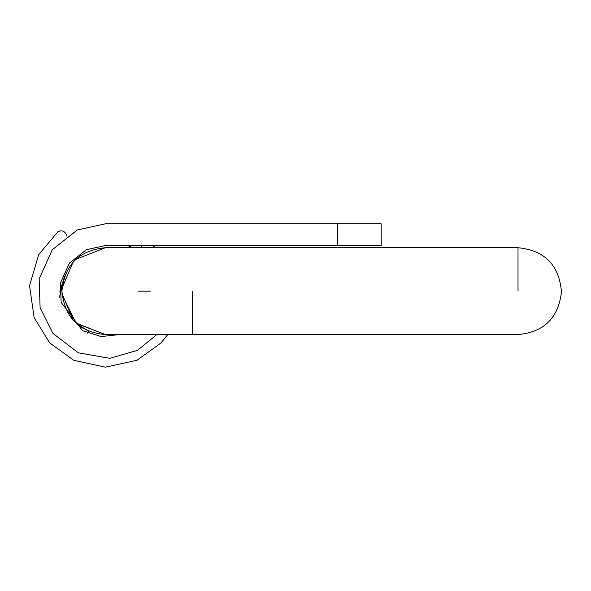<?xml version="1.0" encoding="UTF-8"?>
<svg xmlns="http://www.w3.org/2000/svg" width="591" height="591" viewBox="0 0 591 591"><rect width="100%" height="100%" fill="white"/><g stroke="black" fill="none" stroke-linecap="round" stroke-linejoin="round"><path stroke-width="0.89" d="M179.206 223.826L105.368 223.826L77.303 229.958L52.237 249.801L39.154 278.974L40.099 307.682L52.924 333.383L78.315 352.812L109.808 358.338L137.407 350.374L156.807 334.595L137.407 350.374L109.808 358.338L78.315 352.812L52.924 333.383L40.099 307.682L39.154 278.974L52.237 249.801L77.303 229.958L105.368 223.826L381.188 223.826L381.188 245.546L105.368 245.546L86.36 249.698L69.376 263.143L60.511 282.904L61.154 302.348L82.548 330.65L101.12 336.567L119.271 334.595M152.567 247.718L154.908 245.568M66.377 234.753C64.471 230.8 61.59 229.862 57.726 231.923L38.688 254.662L29.55 285.689L34.138 317.699L49.718 342.935L73.764 360.288L105.368 367.174L136.972 360.288L161.018 342.935L167.748 334.595L161.018 342.935L136.972 360.288L105.368 367.174L73.764 360.288L49.718 342.935L34.138 317.699L29.55 285.689L38.688 254.662L57.726 231.923C61.59 229.862 64.471 230.8 66.377 234.753L66.717 236.031M87.697 333.206L88.281 331.034M150.284 291.156L138.486 291.156M140.887 247.718L141.463 245.546M88.266 331.086L75.729 322.915L105.368 334.595L76.128 323.284L62.077 294.702M73.062 320.189L61.996 293.505L73.062 320.189M105.368 334.595C79.009 331.987 64.53 317.507 61.929 291.156C64.53 264.805 79.009 250.325 105.368 247.718L75.729 259.397L105.368 247.718L518.012 247.718C544.732 250.392 559.212 265.115 561.443 291.902C558.517 317.899 544.045 332.135 518.012 334.595L105.368 334.595L75.729 322.915L84.121 329.047M73.062 262.123L62.033 288.127L73.062 262.123M337.749 245.546L337.749 223.826M518.012 291.156L518.012 247.718L518.012 291.156M192.238 291.156L192.238 334.595L192.238 291.156M132.207 247.718L127.789 245.546L132.221 247.718M59.765 292.02L64.685 276.056L59.469 297.162M132.258 247.718L127.848 245.546"/></g></svg>
